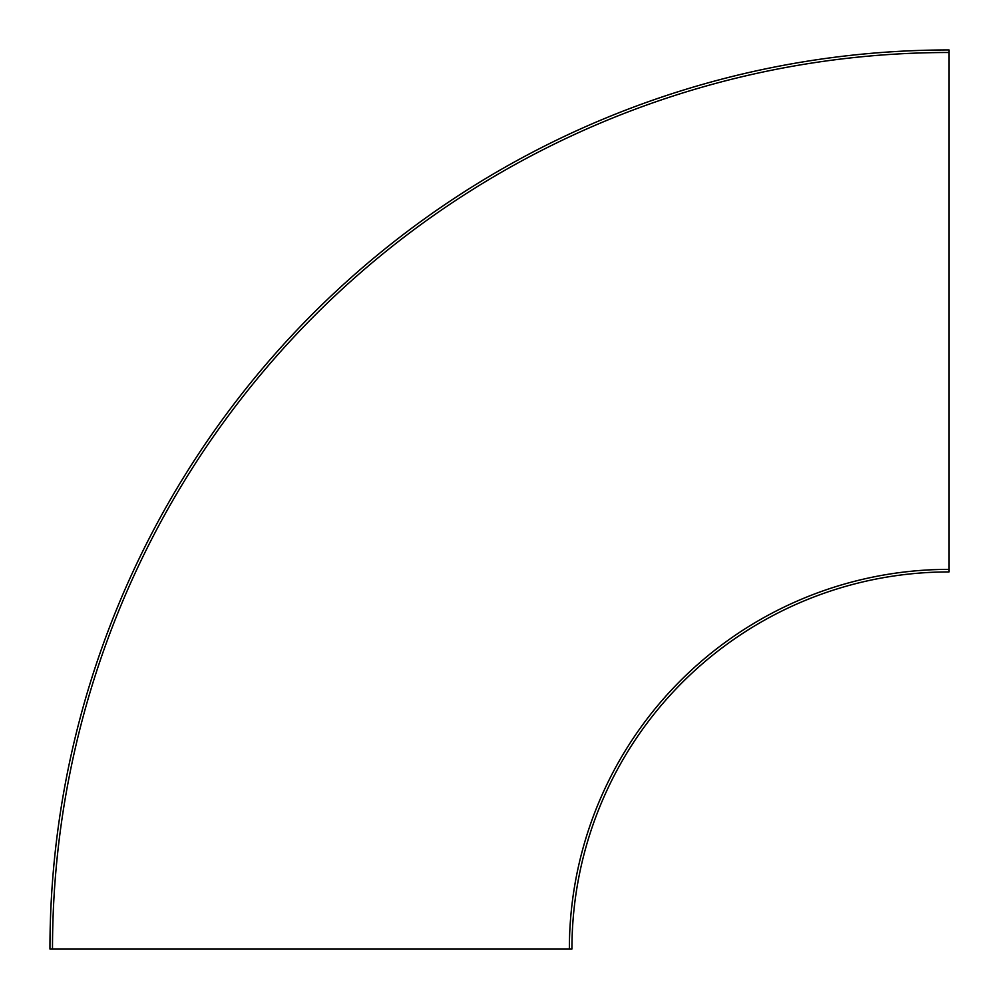 <?xml version="1.0" encoding="UTF-8"?>
<svg xmlns="http://www.w3.org/2000/svg" width="999" height="999" viewBox="0 0 999 999"><rect width="100%" height="100%" fill="white"/><g stroke="black" fill="none" stroke-linecap="round" stroke-linejoin="round"><path stroke-width="1.5" d="M949.05 52.497L949.05 571.928A377.123 377.123 0 0 0 571.928 949.05L49.95 949.05A899.1 899.1 0 0 1 949.05 49.95L949.05 52.497A896.553 896.553 0 0 0 52.497 949.05M949.05 571.928A377.123 377.123 0 0 0 571.928 949.05M949.05 569.368A379.682 379.682 0 0 0 569.368 949.05"/></g></svg>
